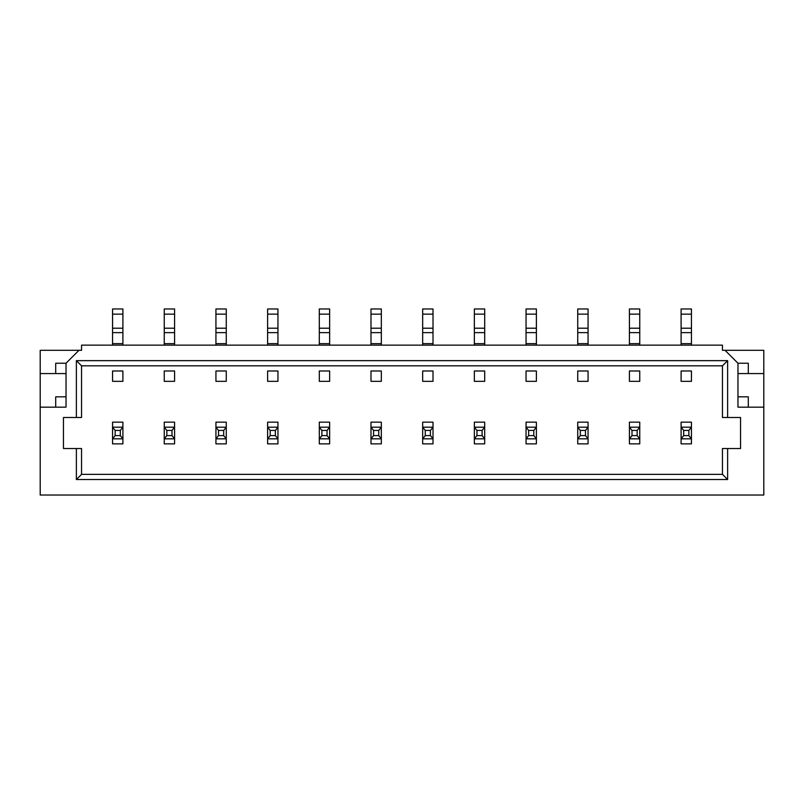 <?xml version="1.0" encoding="UTF-8"?>
<svg xmlns="http://www.w3.org/2000/svg" width="804" height="804" viewBox="0 0 804 804"><rect width="100%" height="100%" fill="white"/><g stroke="black" fill="none" stroke-linecap="round" stroke-linejoin="round"><path stroke-width="1.21" d="M166.83 435.597L166.83 430.431L164.247 427.195L174.579 427.195L174.579 422.16L164.247 422.16L164.247 443.868L174.579 443.868L174.579 438.823L171.996 435.597L171.996 430.431L174.579 427.195L174.579 438.823L164.247 438.823L166.83 435.597L171.996 435.597M164.247 370.986L164.247 381.327L174.579 381.327L164.247 381.327L164.247 370.986L174.579 370.986L174.579 381.327L174.579 370.986L164.247 370.986M164.247 314.133L174.579 314.133L174.579 308.967L164.247 308.967L164.247 345.147M174.579 314.133L174.579 345.147M166.83 430.431L171.996 430.431M218.517 435.597L218.517 430.431L215.934 427.195L226.266 427.195L226.266 422.16L215.934 422.16L215.934 443.868L226.266 443.868L226.266 438.823L223.683 435.597L223.683 430.431L226.266 427.195L226.266 438.823L215.934 438.823L218.517 435.597L223.683 435.597M215.934 370.986L215.934 381.327L226.266 381.327L215.934 381.327L215.934 370.986L226.266 370.986L226.266 381.327L226.266 370.986L215.934 370.986M215.934 314.133L226.266 314.133L226.266 308.967L215.934 308.967L215.934 345.147M226.266 314.133L226.266 345.147M218.517 430.431L223.683 430.431M270.204 435.597L270.204 430.431L267.621 427.195L277.953 427.195L277.953 422.16L267.621 422.16L267.621 443.868L277.953 443.868L277.953 438.823L275.37 435.597L275.37 430.431L277.953 427.195L277.953 438.823L267.621 438.823L270.204 435.597L275.37 435.597M267.621 370.986L267.621 381.327L277.953 381.327L267.621 381.327L267.621 370.986L277.953 370.986L277.953 381.327L277.953 370.986L267.621 370.986M267.621 314.133L277.953 314.133L277.953 308.967L267.621 308.967L267.621 345.147M277.953 314.133L277.953 345.147M270.204 430.431L275.37 430.431M321.891 435.597L321.891 430.431L319.309 427.195L329.63 427.195L329.64 422.16L319.299 422.16L319.299 443.868L329.64 443.868L329.64 438.823L327.057 435.597L327.057 430.431L329.63 427.195L329.64 438.823L319.299 438.823L321.891 435.597L327.057 435.597M319.299 370.986L319.299 381.327L329.64 381.327L319.299 381.327L319.299 370.986L329.64 370.986L329.64 381.327L329.64 370.986L319.299 370.986M319.299 314.133L329.64 314.133L329.64 308.967L319.299 308.967L319.299 345.147M329.64 314.133L329.64 345.147M321.891 430.431L327.057 430.431M112.56 314.133L122.901 314.133L122.901 308.967L112.56 308.967L112.56 345.147M122.901 314.133L122.901 345.147M112.56 370.986L122.901 370.986L122.901 381.327L112.56 381.327L122.901 381.327L122.901 370.986L112.56 370.986L112.56 381.327L112.56 370.986M120.309 430.431L115.143 430.431L112.57 427.195L122.901 427.195L122.901 443.868L112.56 443.868L112.56 438.823L122.891 438.823L120.309 435.597L120.309 430.431L122.891 427.195L122.901 422.16L112.56 422.16L112.56 438.823L115.143 435.597L120.309 435.597M115.143 430.431L115.143 435.597M381.327 427.195L381.327 422.16L370.986 422.16L370.986 443.868L381.327 443.868L381.327 438.823L378.744 435.597L378.744 430.431L381.317 427.195L381.327 438.823M370.986 370.986L370.986 381.327L381.327 381.327L370.986 381.327L370.986 370.986L381.327 370.986L381.327 381.327L381.327 370.986L370.986 370.986M370.986 314.133L381.327 314.133L381.327 308.967L370.986 308.967L370.986 345.147M381.327 314.133L381.327 345.147M381.317 438.823L370.986 438.823L373.569 435.597L373.569 430.431L370.996 427.195L381.317 427.195M373.569 430.431L378.744 430.431M373.569 435.597L378.744 435.597M422.683 438.823L425.256 435.597L425.256 430.431L422.683 427.195L433.004 427.195L433.014 422.16L422.673 422.16L422.673 443.868L433.014 443.868L433.014 438.823L430.431 435.597L430.431 430.431L433.004 427.195L433.014 438.823L422.673 438.823M422.673 370.986L422.673 381.327L433.014 381.327L422.673 381.327L422.673 370.986L433.014 370.986L433.014 381.327L433.014 370.986L422.673 370.986M422.673 314.133L433.014 314.133L433.014 308.967L422.673 308.967L422.673 345.147M433.014 314.133L433.014 345.147M425.256 430.431L430.431 430.431M425.256 435.597L430.431 435.597M476.943 435.597L476.943 430.431L474.37 427.195L484.691 427.195L484.701 422.16L474.36 422.16L474.36 443.868L484.701 443.868L484.701 438.823L482.109 435.597L482.109 430.431L484.691 427.195L484.701 438.823L474.36 438.823L476.943 435.597L482.109 435.597M474.36 370.986L474.36 381.327L484.701 381.327L474.36 381.327L474.36 370.986L484.701 370.986L484.701 381.327L484.701 370.986L474.36 370.986M474.36 314.133L484.701 314.133L484.701 308.967L474.36 308.967L474.36 345.147M484.701 314.133L484.701 345.147M476.943 430.431L482.109 430.431M580.317 435.597L580.317 430.431L577.734 427.195L588.066 427.195L588.066 422.16L577.734 422.16L577.734 443.868L588.066 443.868L588.066 438.823L585.483 435.597L585.483 430.431L588.066 427.195L588.066 438.823L577.734 438.823L580.317 435.597L585.483 435.597M577.734 370.986L577.734 381.327L588.066 381.327L577.734 381.327L577.734 370.986L588.066 370.986L588.066 381.327L588.066 370.986L577.734 370.986M577.734 314.133L588.066 314.133L588.066 308.967L577.734 308.967L577.734 345.147M588.066 314.133L588.066 345.147M580.317 430.431L585.483 430.431M632.004 435.597L632.004 430.431L629.421 427.195L639.753 427.195L639.753 422.16L629.421 422.16L629.421 443.868L639.753 443.868L639.753 438.823L637.17 435.597L637.17 430.431L639.753 427.195L639.753 438.823L629.421 438.823L632.004 435.597L637.17 435.597M629.421 370.986L629.421 381.327L639.753 381.327L629.421 381.327L629.421 370.986L639.753 370.986L639.753 381.327L639.753 370.986L629.421 370.986M629.421 314.133L639.753 314.133L639.753 308.967L629.421 308.967L629.421 345.147M639.753 314.133L639.753 345.147M632.004 430.431L637.17 430.431M683.691 435.597L683.691 430.431L681.109 427.195L691.43 427.195L691.44 422.16L681.099 422.16L681.099 443.868L691.44 443.868L691.44 438.823L688.857 435.597L688.857 430.431L691.43 427.195L691.44 438.823L681.099 438.823L683.691 435.597L688.857 435.597M681.099 370.986L681.099 381.327L691.44 381.327L681.099 381.327L681.099 370.986L691.44 370.986L691.44 381.327L691.44 370.986L681.099 370.986M681.099 314.133L691.44 314.133L691.44 308.967L681.099 308.967L681.099 345.147M691.44 314.133L691.44 345.147M683.691 430.431L688.857 430.431M528.63 435.597L528.63 430.431L526.047 427.195L536.379 427.195L536.379 422.16L526.047 422.16L526.047 443.868L536.379 443.868L536.379 438.823L533.796 435.597L533.796 430.431L536.379 427.195L536.379 438.823L526.047 438.823L528.63 435.597L533.796 435.597M526.047 370.986L526.047 381.327L536.379 381.327L526.047 381.327L526.047 370.986L536.379 370.986L536.379 381.327L536.379 370.986L526.047 370.986M526.047 314.133L536.379 314.133L536.379 308.967L526.047 308.967L526.047 345.147M536.379 314.133L536.379 345.147M528.63 430.431L533.796 430.431M737.961 363.237L725.037 350.313L722.454 350.313L722.454 345.147L81.546 345.147L81.546 350.313L78.963 350.313L66.039 363.237L66.039 407.166L40.2 407.166L40.2 495.033L763.8 495.033L763.8 407.166L737.961 407.166L737.961 363.237L748.293 363.237L748.293 373.569M727.62 448.521L740.544 448.521L740.544 417.507L727.62 417.507L727.62 360.654L76.38 360.654L76.38 417.507L63.456 417.507L63.456 448.521L76.38 448.521L76.38 479.526L727.62 479.526L722.454 474.36L722.454 448.521L727.62 448.521L727.62 479.526M725.037 350.313L763.8 350.313L763.8 407.166M78.963 350.313L40.2 350.313L40.2 407.166M76.38 448.521L81.546 448.521L81.546 474.36L722.454 474.36M727.62 360.654L722.454 365.82L81.546 365.82L81.546 417.507L76.38 417.507M722.454 365.82L722.454 417.507L727.62 417.507M55.707 373.569L55.707 363.237L66.039 363.237M66.039 373.569L40.2 373.569M55.707 407.166L55.707 396.834L66.039 396.834M737.961 373.569L763.8 373.569M737.961 396.834L748.293 396.834L748.293 407.166M76.38 479.526L81.546 474.36M76.38 360.654L81.546 365.82M164.247 343.64L174.579 343.64M164.247 332.635L174.579 332.635M164.247 328.213L174.579 328.213M215.934 343.64L226.266 343.64M215.934 332.635L226.266 332.635M215.934 328.213L226.266 328.213M267.621 343.64L277.953 343.64M267.621 332.635L277.953 332.635M267.621 328.213L277.953 328.213M319.299 343.64L329.64 343.64M319.299 332.635L329.64 332.635M319.299 328.213L329.64 328.213M112.56 328.213L122.901 328.213M112.56 332.635L122.901 332.635M112.56 343.64L122.901 343.64M370.986 343.64L381.327 343.64M370.986 332.635L381.327 332.635M370.986 328.213L381.327 328.213M422.673 343.64L433.014 343.64M422.673 332.635L433.014 332.635M422.673 328.213L433.014 328.213M474.36 343.64L484.701 343.64M474.36 332.635L484.701 332.635M474.36 328.213L484.701 328.213M577.734 343.64L588.066 343.64M577.734 332.635L588.066 332.635M577.734 328.213L588.066 328.213M629.421 343.64L639.753 343.64M629.421 332.635L639.753 332.635M629.421 328.213L639.753 328.213M681.099 343.64L691.44 343.64M681.099 332.635L691.44 332.635M681.099 328.213L691.44 328.213M526.047 343.64L536.379 343.64M526.047 332.635L536.379 332.635M526.047 328.213L536.379 328.213"/></g></svg>
